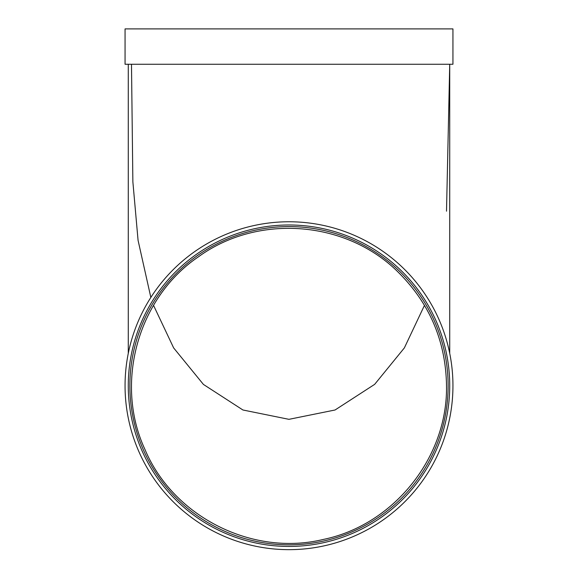 <?xml version="1.0" encoding="UTF-8"?>
<svg xmlns="http://www.w3.org/2000/svg" width="578" height="578" viewBox="0 0 578 578"><rect width="100%" height="100%" fill="white"/><g stroke="black" fill="none" stroke-linecap="round" stroke-linejoin="round"><path stroke-width="0.87" d="M131.488 64.259L132.868 181.81L138.07 240.354L150.851 297.446M153.524 305.336L173.646 347.92L203.427 384.428L242.926 409.99L288.949 419.332L335.052 409.997L374.66 384.348L404.362 347.905L424.476 305.343M397.772 271.761C429.548 303.074 445.797 341.056 446.512 385.699C447.791 457.4 393.705 525.034 323.34 539.433C252.413 556.679 173.248 516.797 144.948 449.424C114.155 383.2 137.853 297.778 198.348 256.878C257.398 213.781 345.514 220.11 397.772 271.761M449.727 353.411L449.727 64.259L446.512 211.187M128.273 64.259L128.273 164.716M128.273 66.535L128.273 353.411M125.058 385.714A163.942 163.942 0 0 0 370.975 527.692A163.942 163.942 0 0 0 370.975 243.735A163.942 163.942 0 0 0 125.058 385.714M128.273 385.714A160.727 160.727 0 0 0 369.364 524.911A160.727 160.727 0 0 0 369.364 246.524A160.727 160.727 0 0 0 128.273 385.714M129.877 385.714A159.123 159.123 0 0 0 368.562 523.524A159.123 159.123 0 0 0 368.562 247.911A159.123 159.123 0 0 0 129.877 385.714M125.058 64.259L452.942 64.259L452.942 28.9L125.058 28.9L125.058 64.259"/></g></svg>
